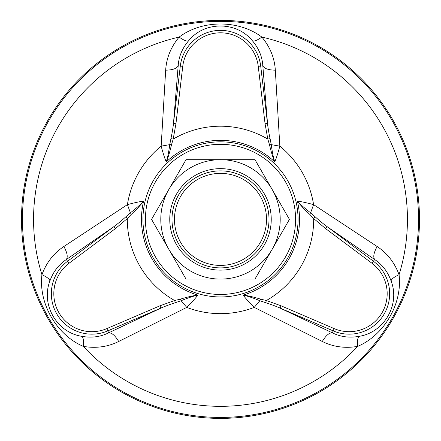 <?xml version="1.0" encoding="UTF-8"?>
<svg xmlns="http://www.w3.org/2000/svg" width="441" height="441" viewBox="0 0 441 441"><rect width="100%" height="100%" fill="white"/><g stroke="black" fill="none" stroke-linecap="round" stroke-linejoin="round"><path stroke-width="0.66" d="M159.962 305.8L106.832 328.6L107.808 330.877A40.489 40.489 0 0 1 67.6 261.237L66.326 259.534C58.681 264.628 53.212 271.772 49.916 280.956C40.754 304.455 56.669 332.525 81.888 336.334C91.491 338.076 100.416 336.907 108.646 332.834L107.808 330.877L160.943 308.077L159.962 305.8L174.642 300.508L180.314 299.158C187.16 297.052 192.998 295.696 197.833 295.095C195.925 297.791 192.232 301.887 186.747 307.394L118.701 341.472C107.775 346.907 95.978 348.539 83.31 346.372C56.613 335.011 38.422 303.496 41.934 274.71C46.393 262.649 53.703 253.25 63.873 246.508L127.41 204.618C134.924 202.617 140.321 201.465 143.601 201.168C140.745 204.966 136.655 209.348 131.324 214.304L127.322 218.543L115.399 228.609L113.916 226.624C116.733 224.701 124.004 218.554 125.735 216.878L130.393 212.805C136.164 208.361 140.563 204.481 143.601 201.168A79.027 79.027 0 0 0 197.833 295.095C193.549 296.027 187.987 297.901 181.146 300.712L175.292 302.713C172.767 303.458 164.438 306.423 160.943 308.077L108.646 332.834C111.722 332.63 115.073 335.507 118.701 341.472M131.324 214.304L130.393 212.81L127.41 204.618A94.253 94.253 0 0 1 161.163 146.158L169.741 144.642L170.943 138.573C171.56 136.015 173.153 127.317 173.473 123.463L175.937 123.756L173.181 139.113L171.51 144.703C169.912 151.682 168.164 157.415 166.274 161.902C164.89 158.909 163.187 153.661 161.163 146.158L165.673 70.185C166.428 58.008 170.91 46.978 179.123 37.088C202.314 19.647 238.697 19.652 261.877 37.088C270.09 46.978 274.572 58.008 275.327 70.185L279.837 146.158C277.813 153.666 276.11 158.914 274.726 161.902C272.869 157.531 271.121 151.798 269.49 144.703L267.819 139.113L265.063 123.756L267.527 123.463C267.814 127.091 269.451 136.098 270.057 138.573L271.259 144.642L279.837 146.158A94.253 94.253 0 0 1 313.59 204.618L377.127 246.508C387.297 253.25 394.607 262.649 399.066 274.71C402.578 303.507 384.381 335.017 357.69 346.372C345.022 348.539 333.225 346.907 322.299 341.472L254.253 307.394C248.763 301.887 245.069 297.785 243.167 295.095C247.886 295.668 253.724 297.025 260.686 299.158L266.358 300.508L281.038 305.8L280.057 308.077C276.981 306.594 268.029 303.375 265.708 302.713L259.854 300.718L254.253 307.394A94.253 94.253 0 0 1 186.747 307.394L181.146 300.718L180.314 299.158M322.299 341.472C325.927 335.507 329.278 332.63 332.354 332.834C340.584 336.907 349.509 338.076 359.112 336.334C384.045 332.52 400.395 304.703 391.084 280.956C387.788 271.772 382.319 264.628 374.674 259.534L373.4 261.237L327.084 226.624L325.601 228.609L313.678 218.543L309.676 214.304C304.428 209.431 300.338 205.054 297.399 201.168C300.685 201.471 306.082 202.617 313.59 204.618L310.607 212.805L315.265 216.878C317.173 218.692 323.909 224.425 327.084 226.624L374.674 259.534C372.959 256.971 373.775 252.632 377.127 246.508M220.5 418.393A199.007 199.007 0 0 0 392.843 119.886A199.007 199.007 0 0 0 48.157 119.886A199.007 199.007 0 0 0 220.5 418.393M63.873 246.508C67.225 252.632 68.041 256.971 66.326 259.534L113.916 226.624L67.6 261.237L69.088 263.222L115.399 228.609M275.327 70.185C268.349 70.025 264.181 68.564 262.819 65.797C262.23 56.63 258.779 48.323 252.472 40.875C236.701 21.19 204.437 20.936 188.528 40.875C182.221 48.323 178.77 56.63 178.181 65.797C176.819 68.564 172.651 70.025 165.673 70.185M182.756 66.343L180.297 66.051L173.473 123.463L178.181 65.797L180.297 66.051A40.489 40.489 0 0 1 260.703 66.051L262.819 65.797L267.527 123.463L260.703 66.051L258.244 66.343A38.009 38.009 0 0 0 182.756 66.343L175.937 123.756M332.354 332.834L280.057 308.077L333.192 330.877L332.354 332.834M81.888 336.334C83.321 337.459 83.796 340.799 83.31 346.372A186.934 186.934 0 0 0 357.69 346.372C357.204 340.799 357.679 337.459 359.112 336.334M49.916 280.956C49.662 279.153 47 277.069 41.934 274.71A186.934 186.934 0 0 1 179.123 37.088C183.704 40.296 186.841 41.559 188.528 40.875M260.686 299.158L259.854 300.712C253.117 297.94 247.555 296.065 243.167 295.095A79.027 79.027 0 0 0 297.399 201.168C300.343 204.409 304.748 208.29 310.607 212.81L309.676 214.304M252.472 40.875C254.159 41.559 257.296 40.296 261.877 37.088A186.934 186.934 0 0 1 399.066 274.71C394 277.069 391.338 279.153 391.084 280.956M269.49 144.703L271.254 144.642C272.218 151.864 273.376 157.619 274.726 161.902A79.027 79.027 0 0 0 166.274 161.902C167.602 157.729 168.765 151.98 169.746 144.642L171.51 144.703M265.708 302.713L266.358 300.508A93.183 93.183 0 0 0 313.678 218.543L315.265 216.878M270.057 138.573L267.819 139.113A93.183 93.183 0 0 0 173.181 139.113L170.943 138.573M175.292 302.713L174.642 300.508A93.183 93.183 0 0 1 127.322 218.543L125.735 216.878M178.489 243.641A48.51 48.51 0 0 0 244.755 261.397A48.51 48.51 0 0 0 262.511 195.137A48.51 48.51 0 0 0 196.245 177.381A48.51 48.51 0 0 0 178.489 243.641M180.645 242.401A46.018 46.018 0 0 0 260.355 242.401A46.018 46.018 0 0 0 220.5 173.368A46.018 46.018 0 0 0 180.645 242.401M168.798 249.242A59.7 59.7 0 0 0 250.35 271.094A59.7 59.7 0 0 0 272.202 189.536A59.7 59.7 0 0 0 190.65 167.685A59.7 59.7 0 0 0 168.798 249.242M176.554 244.761A50.748 50.748 0 0 0 264.446 244.761A50.748 50.748 0 0 0 220.5 168.644A50.748 50.748 0 0 0 176.554 244.761M254.97 279.092L289.439 219.386L254.97 159.686L186.03 159.686L151.561 219.386L186.03 279.092L254.97 279.092M262.511 195.137A48.51 48.51 0 0 1 220.5 267.896A48.51 48.51 0 0 1 178.489 195.137A48.51 48.51 0 0 1 262.511 195.137M220.5 296.947A77.561 77.561 0 0 1 153.33 180.612A77.561 77.561 0 0 1 287.67 180.612A77.561 77.561 0 0 1 220.5 296.947M220.5 417.429A198.037 198.037 0 0 1 48.995 120.371A198.037 198.037 0 0 1 392.005 120.371A198.037 198.037 0 0 1 220.5 417.429M220.5 294.467A75.08 75.08 0 0 1 155.48 181.852A75.08 75.08 0 0 1 285.52 181.852A75.08 75.08 0 0 1 220.5 294.467M106.832 328.6A38.009 38.009 0 0 1 69.088 263.222M334.168 328.6A38.009 38.009 0 0 0 371.912 263.222L373.4 261.237A40.489 40.489 0 0 1 333.192 330.877L334.168 328.6L281.038 305.8M265.063 123.756L258.244 66.343M371.912 263.222L325.601 228.609"/></g></svg>
